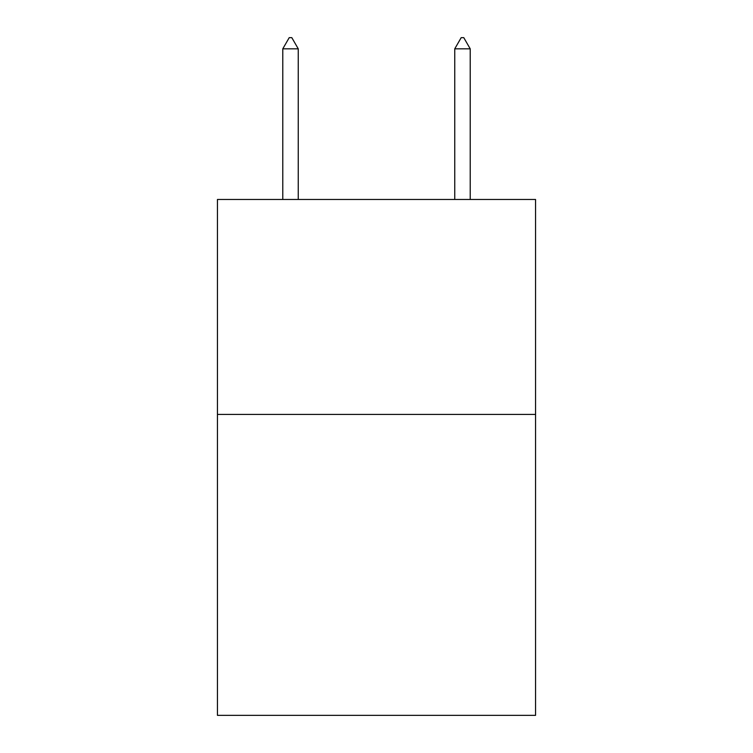<?xml version="1.0" encoding="UTF-8"?>
<svg xmlns="http://www.w3.org/2000/svg" width="753" height="753" viewBox="0 0 753 753"><rect width="100%" height="100%" fill="white"/><g stroke="black" fill="none" stroke-linecap="round" stroke-linejoin="round"><path stroke-width="1.13" d="M535.562 414.414L535.562 715.35L217.438 715.35L217.438 199.47L535.562 199.47L535.562 414.414L217.438 414.414M298.254 48.832L291.806 37.65L289.227 37.65L282.78 48.832L298.254 48.832L298.254 199.47M282.78 48.832L282.78 199.47M461.194 37.65L463.773 37.65L470.22 48.832L454.746 48.832L461.194 37.65M470.22 199.47L470.22 48.832M454.746 199.47L454.746 48.832"/></g></svg>
